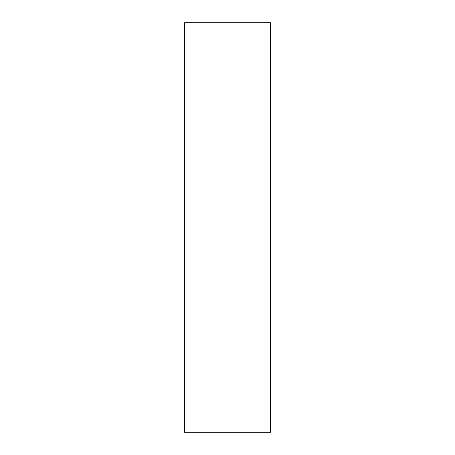<?xml version="1.0" encoding="UTF-8"?>
<svg xmlns="http://www.w3.org/2000/svg" width="455" height="455" viewBox="0 0 455 455"><rect width="100%" height="100%" fill="white"/><g stroke="black" fill="none" stroke-linecap="round" stroke-linejoin="round"><path stroke-width="0.68" d="M184.554 432.25L184.554 22.75L270.446 22.75L270.446 432.25L184.554 432.25"/></g></svg>
